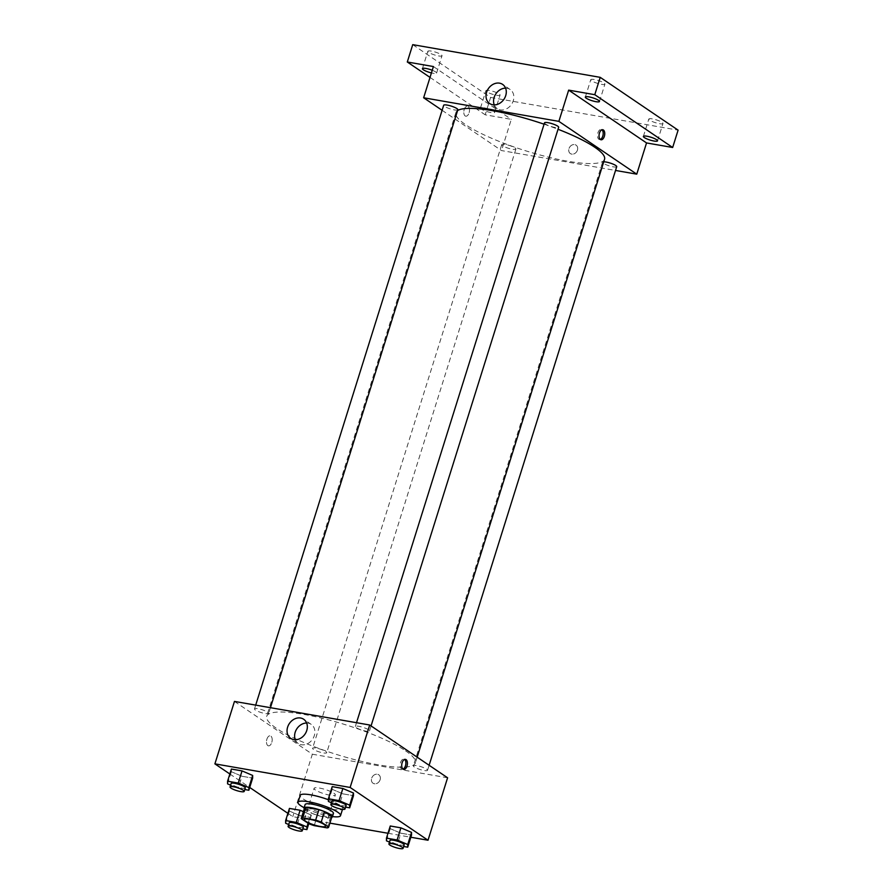 <?xml version="1.0" encoding="UTF-8"?>
<svg xmlns="http://www.w3.org/2000/svg" width="893" height="893" viewBox="0 0 893 893"><rect width="100%" height="100%" fill="white"/><g stroke="black" fill="none" stroke-linecap="round" stroke-linejoin="round"><path stroke-width="0.67" stroke-dasharray="4.46 3.35" d="M333.937 793.252A11.129 2.21 17.4 0 1 335.344 794.971A11.129 2.21 17.4 0 1 324.059 793.754A11.129 2.21 17.4 0 1 314.102 788.318A11.129 2.21 17.4 0 1 322.295 788.664A11.129 2.21 17.4 0 1 333.937 793.252M314.213 825.634L317.484 815.231L330.421 817.486L327.162 827.889M331.895 816.782A14.366 2.858 17.4 0 1 330.421 817.486M317.484 815.231A14.366 2.858 17.4 0 1 311.936 813.244L308.665 823.647M304.48 808.187L311.936 813.244M304.267 808.868A14.835 2.958 -162.6 0 0 325.275 817.262A14.835 2.958 -162.6 0 0 331.683 817.463M333.446 813.423A14.835 2.958 17.4 0 1 326.369 813.791A14.835 2.958 17.4 0 1 311.802 809.371A14.835 2.958 17.4 0 1 305.127 804.548M332.453 816.582A22.258 4.432 17.4 0 1 304.133 807.696M328.39 799.748A22.258 4.432 17.4 0 1 339.898 805.263A22.258 4.432 17.4 0 1 342.7 808.701A22.258 4.432 17.4 0 1 320.129 806.279A22.258 4.432 17.4 0 1 300.215 795.395M285.626 823.223L289.432 811.078L289.444 808.411L289.432 811.078L300.07 815.61L310.708 817.463L310.731 814.796L303.386 811.67L310.731 814.796L308.074 823.246M227.57 783.864L231.376 771.719L231.387 769.052L231.376 771.719L242.003 776.251L252.652 778.104L242.003 776.251L238.208 788.396L244.794 789.546M229.836 773.985L249.727 787.47M287.903 813.344L292.781 816.66L329.908 823.134M387.986 833.258L410.836 837.243M386.446 840.804L390.252 828.659L390.263 825.992L390.252 828.659L400.879 833.191L411.528 835.044L400.879 833.191L397.072 845.336L403.669 846.486M328.39 801.445L332.185 789.3L332.207 786.633L332.185 789.3L342.823 793.832L353.472 795.685L342.823 793.832L339.016 805.977L345.613 807.127M234.468 701.418L312.349 754.205L292.781 816.66M312.349 754.205L447.594 777.792M380.117 779.745A5.101 4.164 -55.9 0 0 378.755 774.789A5.101 4.164 -55.9 0 0 372.437 776.676A5.101 4.164 -55.9 0 0 373.028 783.228A5.101 4.164 -55.9 0 0 380.117 779.745A5.101 4.164 -55.9 0 0 378.755 774.789A5.101 4.164 -55.9 0 0 372.437 776.676A5.101 4.164 -55.9 0 0 373.028 783.228A5.101 4.164 -55.9 0 0 380.117 779.745M405.578 750.857A77.903 15.505 17.4 0 1 415.368 762.901A77.903 15.505 17.4 0 1 336.393 754.406A77.903 15.505 17.4 0 1 266.683 716.309A77.903 15.505 17.4 0 1 324.036 718.72A77.903 15.505 17.4 0 1 405.578 750.857M267.733 712.201A7.423 1.473 17.4 0 1 268.67 713.351A7.423 1.473 17.4 0 1 261.147 712.547A7.423 1.473 17.4 0 1 254.505 708.919A7.423 1.473 17.4 0 1 259.975 709.142A7.423 1.473 17.4 0 1 267.733 712.201M325.8 751.56A7.423 1.473 17.4 0 1 326.726 752.71A7.423 1.473 17.4 0 1 319.203 751.906A7.423 1.473 17.4 0 1 312.572 748.278A7.423 1.473 17.4 0 1 318.031 748.501A7.423 1.473 17.4 0 1 325.8 751.56M426.608 769.152A7.423 1.473 17.4 0 1 427.546 770.291A7.423 1.473 17.4 0 1 420.023 769.487A7.423 1.473 17.4 0 1 413.381 765.859A7.423 1.473 17.4 0 1 418.85 766.082A7.423 1.473 17.4 0 1 426.608 769.152M356.262 727.65A7.423 1.473 -162.6 0 0 364.02 730.708A7.423 1.473 -162.6 0 0 369.49 730.932A7.423 1.473 -162.6 0 0 362.848 727.304A7.423 1.473 -162.6 0 0 355.325 726.5A7.423 1.473 -162.6 0 0 356.262 727.65M267.833 745.588A5.101 2.757 99.9 0 0 268.458 745.845A5.101 2.757 99.9 0 0 272.052 741.29A5.101 2.757 99.9 0 0 270.211 735.799A5.101 2.757 99.9 0 0 266.739 739.75A5.101 2.757 99.9 0 0 267.833 745.588A5.101 2.757 99.9 0 0 268.458 745.845A5.101 2.757 99.9 0 0 272.052 741.29A5.101 2.757 99.9 0 0 270.211 735.799A5.101 2.757 99.9 0 0 266.739 739.75A5.101 2.757 99.9 0 0 267.833 745.588M402.955 769.085A5.101 2.757 -80.1 0 1 402.14 769.163A5.101 2.757 -80.1 0 1 400.298 763.66A5.101 2.757 -80.1 0 1 403.893 759.106A5.101 2.757 -80.1 0 1 404.518 759.363A5.101 2.757 -80.1 0 1 404.641 759.452M306.645 723.017A11.553 9.443 124.1 0 1 311.233 724.379A11.553 9.443 124.1 0 1 314.325 735.609A11.553 9.443 124.1 0 1 298.273 743.501A11.553 9.443 124.1 0 1 295.304 739.75M604.539 159.267A77.903 15.505 17.4 0 1 525.564 150.761A77.903 15.505 17.4 0 1 455.854 112.674A77.903 15.505 17.4 0 1 457.562 110.598M544.071 124.194A77.903 15.505 17.4 0 1 558.036 129.273M544.496 122.866A7.423 1.473 -162.6 0 0 545.422 124.004A7.423 1.473 -162.6 0 0 553.191 127.074A7.423 1.473 -162.6 0 0 558.65 127.297M514.96 147.925A7.423 1.473 17.4 0 1 515.897 149.075A7.423 1.473 17.4 0 1 508.374 148.26A7.423 1.473 17.4 0 1 501.732 144.633A7.423 1.473 17.4 0 1 507.202 144.867A7.423 1.473 17.4 0 1 514.96 147.925M616.717 166.656A7.423 1.473 17.4 0 1 609.193 165.841A7.423 1.473 17.4 0 1 602.552 162.213A7.423 1.473 17.4 0 1 603.735 161.812M457.841 109.716A7.423 1.473 17.4 0 1 450.318 108.901A7.423 1.473 17.4 0 1 443.676 105.274M442.102 110.297L501.52 150.571L615.523 170.451M412.733 44.65L490.614 97.449L485.178 114.795L511.298 119.349L501.52 150.571M490.614 97.449L678.1 130.144M577.436 150.091A5.101 4.164 -55.9 0 0 576.074 145.135A5.101 4.164 -55.9 0 0 569.767 147.021A5.101 4.164 -55.9 0 0 570.348 153.585A5.101 4.164 -55.9 0 0 577.436 150.091A5.101 4.164 -55.9 0 0 576.074 145.135A5.101 4.164 -55.9 0 0 569.756 147.021A5.101 4.164 -55.9 0 0 570.348 153.574A5.101 4.164 -55.9 0 0 577.436 150.091M433.418 66.551L511.298 119.349M465.153 115.934A5.101 2.757 99.9 0 0 465.778 116.19A5.101 2.757 99.9 0 0 469.372 111.636A5.101 2.757 99.9 0 0 467.53 106.144A5.101 2.757 99.9 0 0 464.059 110.096A5.101 2.757 99.9 0 0 465.153 115.934A5.101 2.757 99.9 0 0 465.778 116.19A5.101 2.757 99.9 0 0 469.372 111.636A5.101 2.757 99.9 0 0 467.53 106.144A5.101 2.757 99.9 0 0 464.059 110.096A5.101 2.757 99.9 0 0 465.164 115.934M600.275 139.431A5.101 2.757 -80.1 0 1 599.471 139.509A5.101 2.757 -80.1 0 1 597.629 134.006A5.101 2.757 -80.1 0 1 601.223 129.452A5.101 2.757 -80.1 0 1 601.837 129.708A5.101 2.757 -80.1 0 1 601.96 129.798M505.594 88.15A11.553 9.443 124.1 0 1 510.193 89.523A11.553 9.443 124.1 0 1 513.274 100.753A11.553 9.443 124.1 0 1 497.222 108.645A11.553 9.443 124.1 0 1 494.253 104.883M484.017 107.819A7.423 1.473 17.4 0 1 491.295 110.029A7.423 1.473 17.4 0 1 494.633 112.44A7.423 1.473 17.4 0 1 487.12 111.625A7.423 1.473 17.4 0 1 480.479 107.997A7.423 1.473 17.4 0 1 484.017 107.819M432.257 70.268A7.423 1.473 17.4 0 1 436.577 73.081A7.423 1.473 17.4 0 1 431.419 72.925M430.013 77.401L485.178 114.795M438.474 55.913A7.423 1.473 -162.6 0 0 442.013 55.734A7.423 1.473 -162.6 0 0 438.675 53.323A7.423 1.473 -162.6 0 0 431.397 51.113A7.423 1.473 -162.6 0 0 427.859 51.292A7.423 1.473 -162.6 0 0 431.196 53.703A7.423 1.473 -162.6 0 0 438.474 55.913M601.38 84.322A7.423 1.473 -162.6 0 0 604.918 84.143A7.423 1.473 -162.6 0 0 601.581 81.732A7.423 1.473 -162.6 0 0 594.303 79.522A7.423 1.473 -162.6 0 0 590.764 79.711A7.423 1.473 -162.6 0 0 594.102 82.111A7.423 1.473 -162.6 0 0 601.38 84.322M659.436 123.68A7.423 1.473 -162.6 0 0 662.974 123.502A7.423 1.473 -162.6 0 0 659.637 121.091A7.423 1.473 -162.6 0 0 652.359 118.881A7.423 1.473 -162.6 0 0 648.82 119.059A7.423 1.473 -162.6 0 0 652.158 121.47A7.423 1.473 -162.6 0 0 659.436 123.68M496.53 95.272A7.423 1.473 -162.6 0 0 500.069 95.093A7.423 1.473 -162.6 0 0 496.731 92.682A7.423 1.473 -162.6 0 0 489.453 90.472A7.423 1.473 -162.6 0 0 485.915 90.651A7.423 1.473 -162.6 0 0 489.252 93.062A7.423 1.473 -162.6 0 0 496.53 95.272M331.437 802.74L339.016 805.977M346.116 805.519A7.423 1.473 17.4 0 1 338.592 804.716A7.423 1.473 17.4 0 1 331.95 801.088M332.185 789.3L342.823 793.832M230.617 785.159L238.208 788.396M245.296 787.939A7.423 1.473 17.4 0 1 237.772 787.135A7.423 1.473 17.4 0 1 231.131 783.507M231.376 771.719L242.003 776.251M389.493 842.099L397.072 845.336M404.172 844.878A7.423 1.473 17.4 0 1 396.648 844.075A7.423 1.473 17.4 0 1 390.007 840.447M390.252 828.659L400.879 833.191M288.673 824.518L296.264 827.755L302.85 828.905M303.352 827.298A7.423 1.473 17.4 0 1 295.829 826.494A7.423 1.473 17.4 0 1 289.198 822.855M289.432 811.078L300.07 815.61L296.264 827.755M300.07 815.61L310.708 817.463L308.766 823.681M310.708 817.463L310.731 814.796M325.554 826.192L335.344 794.971M304.312 819.54L314.102 788.318M342.7 808.701L342.499 809.326M402.14 769.163L403.692 769.431M403.893 759.106L405.444 759.385M311.233 724.379L303.676 719.256M298.273 743.501L290.716 738.377M455.854 112.674L266.683 716.309M417.165 757.175L415.368 762.901M369.49 730.932L371.064 725.92M355.325 726.5L356.519 722.694M501.732 144.633L312.572 748.278M515.897 149.075L326.726 752.71M602.552 162.213L413.381 765.859M429.12 765.279L427.546 770.291M255.699 705.113L254.505 708.919M270.445 707.691L268.67 713.351M599.471 139.509L601.011 139.777M601.223 129.452L602.764 129.731M510.193 89.523L502.625 84.4M497.222 108.645L489.665 103.521M494.633 112.44L500.069 95.093M480.479 107.997L485.915 90.651M657.538 140.848L662.974 123.502M643.384 136.406L648.82 119.059M599.482 101.489L604.918 84.143M585.328 97.058L590.764 79.711M436.577 73.081L442.013 55.734M422.422 68.638L427.859 51.292"/><path stroke-width="1.34" d="M324.159 824.473A11.129 2.21 17.4 0 1 325.554 826.192A11.129 2.21 17.4 0 1 314.269 824.976A11.129 2.21 17.4 0 1 304.312 819.54A11.129 2.21 17.4 0 1 312.505 819.886A11.129 2.21 17.4 0 1 324.159 824.473M315.653 820.098L302.716 817.832A14.366 2.858 17.4 0 0 301.231 818.568A14.366 2.858 17.4 0 0 301.22 818.602L308.665 823.647A14.366 2.858 17.4 0 0 314.213 825.634L327.162 827.889A14.366 2.858 17.4 0 0 328.646 827.164A14.366 2.858 17.4 0 1 328.646 827.164L321.201 822.085A14.366 2.858 17.4 0 0 315.653 820.098L318.913 809.683L305.975 807.428L302.716 817.832M331.906 816.727A14.366 2.858 17.4 0 1 331.906 816.749L328.646 827.164L331.906 816.727L324.46 811.67L321.201 822.085M304.491 808.165L301.231 818.568L304.48 808.187A14.366 2.858 17.4 0 1 304.491 808.165A14.366 2.858 17.4 0 1 305.975 807.428M318.913 809.683A14.366 2.858 17.4 0 1 324.46 811.67M331.683 817.463A14.835 2.958 -162.6 0 0 332.352 816.894A14.835 2.958 -162.6 0 0 319.08 809.638A14.835 2.958 -162.6 0 0 304.033 808.02A14.835 2.958 -162.6 0 0 304.267 808.868M304.033 808.02L305.127 804.548A14.835 2.958 17.4 0 1 316.044 805.006A14.835 2.958 17.4 0 1 331.582 811.134A14.835 2.958 17.4 0 1 333.446 813.423L332.352 816.894M304.133 807.696A22.258 4.432 17.4 0 1 298.039 802.327A22.258 4.432 17.4 0 1 314.425 803.019A22.258 4.432 17.4 0 1 337.721 812.206A22.258 4.432 17.4 0 1 340.523 815.644A22.258 4.432 17.4 0 1 332.453 816.582M298.039 802.327L300.215 795.395A22.258 4.432 17.4 0 1 328.39 799.748M302.85 828.905L306.913 829.608L306.924 826.94L296.286 822.408L300.093 810.264L303.386 811.67L300.093 810.264L289.444 808.411L285.637 820.555L285.626 823.223L288.673 824.518M244.794 789.546L248.846 790.249L252.652 778.104L252.663 775.437L242.036 770.905L231.387 769.052L227.581 781.196L227.57 783.864L230.617 785.159M410.836 837.243L428.015 840.246L350.134 787.447L214.9 763.861L229.836 773.985M249.727 787.47L287.903 813.344M329.908 823.134L387.986 833.258M403.669 846.486L407.721 847.189L411.528 835.044L411.539 832.376L400.912 827.844L390.263 825.992L386.457 838.136L386.446 840.804L389.493 842.099M345.613 807.127L349.665 807.83L353.472 795.685L353.483 793.017L342.856 788.497L332.207 786.633L328.401 798.777L328.39 801.445L331.437 802.74M214.9 763.861L234.468 701.418L369.702 725.004L447.594 777.792L428.015 840.246M369.702 725.004L350.134 787.447M306.768 730.485A11.553 9.443 124.1 0 1 290.716 738.377A11.553 9.443 124.1 0 1 289.377 723.52A11.553 9.443 124.1 0 1 303.676 719.256A11.553 9.443 124.1 0 1 306.768 730.485M406.069 759.63A5.101 2.757 -80.1 0 1 407.163 765.48A5.101 2.757 -80.1 0 1 403.692 769.431A5.101 2.757 -80.1 0 1 401.85 763.928A5.101 2.757 -80.1 0 1 405.444 759.385A5.101 2.757 -80.1 0 1 406.069 759.63M404.641 759.452A5.101 2.757 -80.1 0 1 405.746 764.609A5.101 2.757 -80.1 0 1 402.955 769.085M295.304 739.75A11.553 9.443 124.1 0 1 296.945 728.643A11.553 9.443 124.1 0 1 306.645 723.017M558.036 129.273A77.903 15.505 17.4 0 1 594.738 147.222A77.903 15.505 17.4 0 1 604.539 159.267L417.165 757.175M457.562 110.598A77.903 15.505 17.4 0 1 544.071 124.194M371.064 725.92L558.65 127.297A7.423 1.473 -162.6 0 0 552.019 123.669A7.423 1.473 -162.6 0 0 544.496 122.866L356.519 722.694M603.735 161.812A7.423 1.473 17.4 0 1 615.779 165.506A7.423 1.473 17.4 0 1 616.717 166.656L429.12 765.279M255.699 705.113L443.676 105.274A7.423 1.473 17.4 0 1 449.146 105.508A7.423 1.473 17.4 0 1 456.903 108.566A7.423 1.473 17.4 0 1 457.841 109.716L270.445 707.691M615.523 170.451L636.754 174.157L558.873 121.359L423.639 97.772L442.102 110.297M594.783 94.691L600.219 77.345L678.1 130.144L672.663 147.49L594.783 94.691L568.662 90.137L558.873 121.359M636.754 174.157L646.543 142.936L672.663 147.49M600.219 77.345L412.733 44.65L407.297 61.997L430.013 77.401M423.639 97.772L433.418 66.551L407.297 61.997M505.717 95.629A11.553 9.443 124.1 0 1 489.665 103.521A11.553 9.443 124.1 0 1 488.337 88.664A11.553 9.443 124.1 0 1 502.625 84.4A11.553 9.443 124.1 0 1 505.717 95.629M646.543 142.936L568.662 90.137M603.389 129.987A5.101 2.757 -80.1 0 1 604.483 135.825A5.101 2.757 -80.1 0 1 601.011 139.777A5.101 2.757 -80.1 0 1 599.17 134.274A5.101 2.757 -80.1 0 1 602.764 129.731A5.101 2.757 -80.1 0 1 603.389 129.987M601.96 129.798A5.101 2.757 -80.1 0 1 603.065 134.955A5.101 2.757 -80.1 0 1 600.275 139.431M494.253 104.883A11.553 9.443 124.1 0 1 495.894 93.787A11.553 9.443 124.1 0 1 505.594 88.15M431.419 72.925A7.423 1.473 17.4 0 1 422.422 68.638A7.423 1.473 17.4 0 1 425.961 68.46A7.423 1.473 17.4 0 1 432.257 70.268M646.923 136.227A7.423 1.473 17.4 0 1 654.201 138.437A7.423 1.473 17.4 0 1 657.538 140.848A7.423 1.473 17.4 0 1 650.015 140.034A7.423 1.473 17.4 0 1 643.384 136.406A7.423 1.473 17.4 0 1 646.923 136.227M588.867 96.868A7.423 1.473 17.4 0 1 596.144 99.078A7.423 1.473 17.4 0 1 599.482 101.489A7.423 1.473 17.4 0 1 591.959 100.686A7.423 1.473 17.4 0 1 585.328 97.058A7.423 1.473 17.4 0 1 588.867 96.868M349.665 807.83L349.676 805.162L339.05 800.63L328.401 798.777M330.868 804.56L331.95 801.088A7.423 1.473 17.4 0 1 337.409 801.311A7.423 1.473 17.4 0 1 345.178 804.381A7.423 1.473 17.4 0 1 346.116 805.519L345.022 808.991A7.423 1.473 17.4 0 1 337.498 808.187A7.423 1.473 17.4 0 1 330.868 804.56A7.423 1.473 17.4 0 1 336.326 804.783A7.423 1.473 17.4 0 1 344.095 807.841A7.423 1.473 17.4 0 1 345.022 808.991M353.472 795.685L353.483 793.017L349.676 805.162M353.483 793.017L342.856 788.497L339.05 800.63M342.856 788.497L332.207 786.633M248.846 790.249L248.868 787.581L238.23 783.049L227.581 781.196M230.048 786.967L231.131 783.507A7.423 1.473 17.4 0 1 236.6 783.73A7.423 1.473 17.4 0 1 244.358 786.789A7.423 1.473 17.4 0 1 245.296 787.939L244.213 791.41A7.423 1.473 17.4 0 1 236.69 790.595A7.423 1.473 17.4 0 1 230.048 786.967A7.423 1.473 17.4 0 1 235.506 787.202A7.423 1.473 17.4 0 1 243.276 790.26A7.423 1.473 17.4 0 1 244.213 791.41M252.652 778.104L252.663 775.437L248.868 787.581M252.663 775.437L242.036 770.905L238.23 783.049M242.036 770.905L231.387 769.052M407.721 847.189L407.733 844.521L397.106 839.989L386.457 838.136M388.924 843.907L390.007 840.447A7.423 1.473 17.4 0 1 395.476 840.67A7.423 1.473 17.4 0 1 403.234 843.729A7.423 1.473 17.4 0 1 404.172 844.878L403.078 848.35A7.423 1.473 17.4 0 1 395.566 847.535A7.423 1.473 17.4 0 1 388.924 843.907A7.423 1.473 17.4 0 1 394.382 844.142A7.423 1.473 17.4 0 1 402.151 847.2A7.423 1.473 17.4 0 1 403.078 848.35M411.528 835.044L411.539 832.376L407.733 844.521M411.539 832.376L400.912 827.844L397.106 839.989M400.912 827.844L390.263 825.992M296.286 822.408L285.637 820.555M288.104 826.326L289.198 822.855A7.423 1.473 17.4 0 1 294.657 823.089A7.423 1.473 17.4 0 1 302.426 826.148A7.423 1.473 17.4 0 1 303.352 827.298L302.269 830.769A7.423 1.473 17.4 0 1 294.746 829.954A7.423 1.473 17.4 0 1 288.104 826.326A7.423 1.473 17.4 0 1 293.574 826.561A7.423 1.473 17.4 0 1 301.332 829.619A7.423 1.473 17.4 0 1 302.269 830.769M308.766 823.681L306.913 829.608M308.074 823.246L306.924 826.94M300.093 810.264L289.444 808.411M342.499 809.326L340.523 815.644"/></g></svg>
